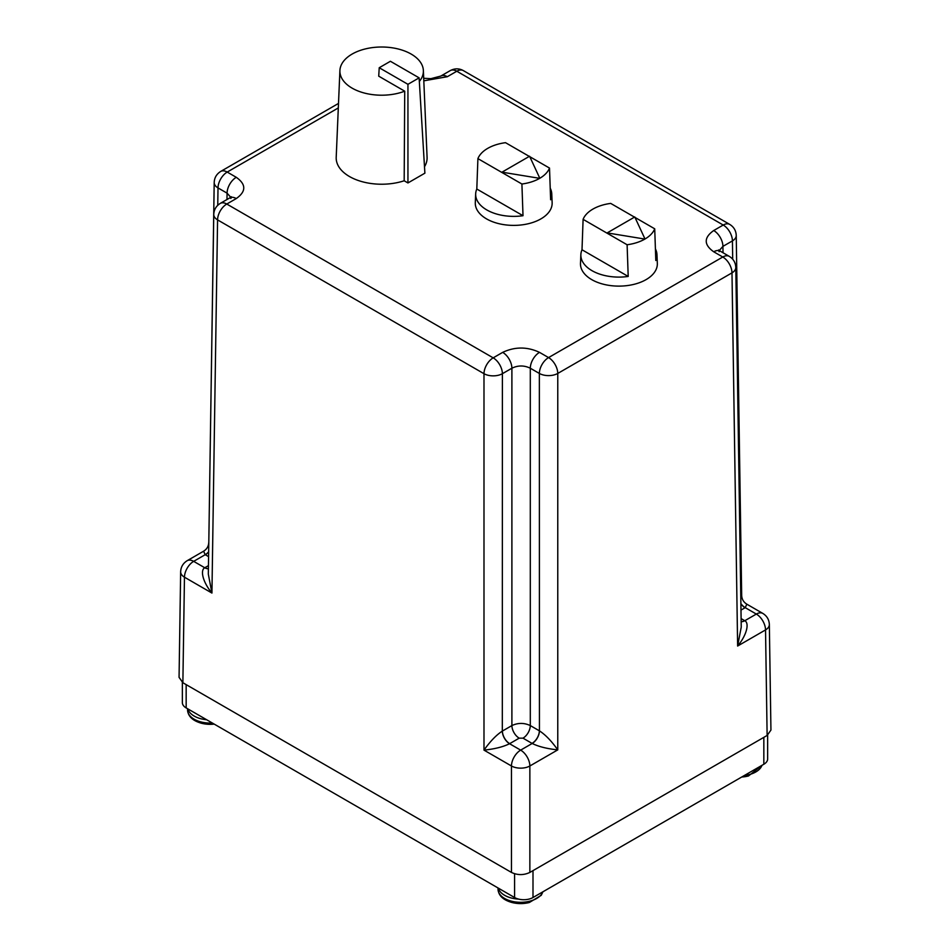 <?xml version="1.0" encoding="UTF-8"?>
<svg xmlns="http://www.w3.org/2000/svg" width="950" height="950" viewBox="0 0 950 950"><rect width="100%" height="100%" fill="white"/><g stroke="black" fill="none" stroke-linecap="round" stroke-linejoin="round"><path stroke-width="1.43" d="M182.352 682.409L182.352 702.596A13.015 7.517 0 0 0 186.164 707.916L186.164 684.629M514.591 873.774L514.591 897.524L186.164 707.916M514.591 897.524A13.015 7.517 0 0 0 532.997 897.524L532.997 870.627M763.836 737.354L763.836 764.251L532.997 897.524M763.836 764.251A13.015 7.517 0 0 0 767.648 758.943L767.648 735.134M767.125 735.454L770.937 730.075L769.346 624.506A13.015 7.517 179.1 0 1 765.534 629.921L767.125 735.454L529.862 872.432C523.723 875.306 517.584 875.306 511.456 872.432L182.875 682.729L179.063 677.35L180.654 571.781A13.015 7.517 -179.1 0 0 184.466 577.196L182.875 682.729M746.842 604.188L745.227 607.656L756.331 614.068A13.015 7.517 -60 0 1 762.838 613.427L746.842 604.188C743.577 602.169 741.855 599.236 741.677 595.401L736.238 235.469A13.015 7.517 179.1 0 1 732.426 240.896L732.699 259.207M740.739 594.142L741.677 595.401M741.107 618.604L744.788 620.73C749.597 623.105 746.676 635.277 737.627 646.036L741.238 627.131L735.799 267.449A13.015 7.517 179.1 0 1 731.987 272.864L557.769 373.445A13.015 7.386 180 0 1 539.362 373.445L539.434 730.859C545.431 734.742 551.534 741.083 557.769 749.871L529.862 765.985A13.015 7.386 180 0 1 511.456 765.985L511.456 872.432M502.681 352.367A13.015 7.517 60 0 1 511.896 368.22C518.023 365.251 524.163 365.251 530.302 368.22A13.015 7.517 -60 0 1 539.505 352.367C527.226 346.608 514.959 346.608 502.681 352.367L493.192 357.853A13.015 7.517 60 0 1 502.396 373.694A13.015 7.386 180 0 1 483.989 373.694L217.574 219.889A13.015 7.517 -179.1 0 1 213.762 214.474C213.952 209.713 216.125 206.019 220.269 203.395L229.769 197.909A13.015 7.517 60 0 1 236.277 198.562C246.252 191.473 246.252 184.383 236.277 177.306L227.216 172.069A13.015 7.517 120 0 0 218.013 187.922A13.015 7.517 -179.1 0 1 214.201 182.507L208.81 541.975M236.277 177.306A13.015 7.517 120 0 0 227.074 193.147L230.731 197.279M719.269 250.503L722.926 246.371L723.021 252.748M208.596 556.641L205.212 554.693L203.597 551.214L187.162 560.702A13.015 7.517 60 0 1 193.669 561.355L205.212 554.693A10.331 6.021 -59.6 0 0 208.667 551.748M713.723 230.529A13.015 7.517 60 0 1 722.926 246.371L732.426 240.896A13.015 7.517 60 0 0 723.223 225.043A13.015 7.517 -60 0 1 729.731 224.402L463.315 70.585A13.015 7.517 120 0 0 456.808 71.238L723.223 225.043L713.723 230.529C703.748 237.607 703.748 244.696 713.723 251.786L722.784 257.011L548.566 357.592A13.015 7.517 60 0 1 557.769 373.445L557.769 749.871C547.129 748.778 538.602 746.641 532.19 743.47L520.659 750.132A13.015 7.517 60 0 1 529.862 765.985L529.862 872.432M502.312 731.108A10.331 5.914 -119.6 0 0 509.556 743.719C503.156 746.89 494.629 749.028 483.989 750.12C490.212 741.344 496.327 735.003 502.312 731.108L502.396 373.694L511.896 368.22L511.896 725.574C518.023 722.712 524.163 722.712 530.302 725.574L539.362 730.811A10.331 5.961 120 0 1 532.048 743.387L522.999 738.162L519.199 738.162L509.556 743.719L520.659 750.132A13.015 7.517 120 0 0 511.456 765.985L483.989 750.12L483.989 373.694A13.015 7.517 -60 0 1 493.192 357.853L226.777 204.036L236.277 198.562M220.269 203.395A13.015 7.517 -120 0 1 226.777 204.036A13.015 7.517 120 0 0 217.574 219.889L211.933 593.061C202.884 582.303 199.963 570.143 204.773 567.756L193.669 561.355A13.015 7.517 120 0 0 184.466 577.196L211.933 593.061L208.323 574.156L213.762 214.474M550.216 188.183A38.059 21.969 180 0 1 551.76 193.859A38.059 21.969 180 0 1 550.62 199.761L549.516 168.079A36.729 21.209 180 0 1 539.695 178.339A36.729 21.209 180 0 1 521.906 184.015L523.011 215.709A38.059 21.969 180 0 1 486.804 209.938A38.059 21.969 180 0 1 475.665 193.859A38.059 21.969 180 0 1 476.805 189.026L477.909 158.614A36.729 21.209 180 0 1 505.519 142.678L529.293 156.406M475.665 193.859L475.297 202.647A38.439 22.194 0 0 0 486.543 218.892A38.439 22.194 0 0 0 528.865 223.594A38.439 22.194 0 0 0 552.14 202.647L551.76 193.859M523.011 215.709L476.805 189.026M477.909 158.614L521.906 184.015M539.695 178.339L501.98 172.176L539.695 178.339M549.516 168.079L529.791 156.691M539.695 178.006L529.577 156.239L501.98 172.176M339.91 70.514L336.205 157.344A45.458 26.244 0 0 0 349.505 176.546A45.458 26.244 0 0 0 404.178 180.773L404.724 91.188A41.741 24.094 180 0 1 352.129 88.148A41.741 24.094 180 0 1 339.91 70.514A41.741 24.094 180 0 1 366.142 48.735A41.741 24.094 180 0 1 411.16 54.067A41.741 24.094 180 0 1 423.367 70.514A41.741 24.094 180 0 1 419.342 81.451M424.496 166.737A45.458 26.244 0 0 0 427.084 157.344L423.367 70.514M404.178 180.773L407.942 182.946L424.887 173.173L419.116 77.853L407.942 84.312L379.228 67.735L378.718 76.166L404.724 91.188M407.942 182.946L407.942 84.312M379.228 67.735L390.402 61.275L419.116 77.853M655.417 248.912A38.059 21.969 180 0 1 656.961 254.588A38.059 21.969 180 0 1 655.809 260.502L654.716 228.808A36.729 21.209 180 0 1 644.884 239.079A36.729 21.209 180 0 1 627.107 244.756L628.199 276.438A38.059 21.969 180 0 1 591.992 270.667A38.059 21.969 180 0 1 580.866 254.588A38.059 21.969 180 0 1 582.006 249.767L583.098 219.343A36.729 21.209 180 0 1 610.707 203.407L634.493 217.134M580.866 254.588L580.486 263.387A38.439 22.194 0 0 0 591.731 279.621A38.439 22.194 0 0 0 634.054 284.323A38.439 22.194 0 0 0 657.329 263.387L656.961 254.588M628.199 276.438L582.006 249.767M583.098 219.343L627.107 244.756M644.884 239.079L607.169 232.904L644.884 239.079M654.716 228.808L634.98 217.419M644.884 238.747L634.778 216.968L607.169 232.904M542.818 891.86A22.622 13.062 0 0 1 541.559 894.235A22.622 13.062 0 0 1 536.655 898.474A22.622 13.062 0 0 1 512.003 901.312A22.622 13.062 0 0 1 498.037 889.248C498.512 895.601 503.156 900.018 511.967 902.5L511.967 902.5A21.47 12.397 -0 0 0 529.34 902.5L541.227 895.316L542.937 891.789M762.09 765.273L748.493 775.972A21.47 12.397 180 0 1 748.018 776.091A21.47 12.397 180 0 1 741.796 776.981M214.201 724.102A21.47 12.397 180 0 1 201.507 723.259L201.507 723.259A35.102 35.102 0 0 0 214.225 724.114M423.807 80.833L447.319 76.712L456.808 71.238A13.015 7.517 60 0 0 450.3 70.585C454.729 68.281 459.064 68.281 463.315 70.585M338.319 107.932L227.216 172.069A13.015 7.517 60 0 0 220.709 171.428C216.564 174.052 214.391 177.745 214.201 182.507M522.999 738.162A10.331 5.961 -60 0 0 530.302 725.574L530.302 368.22L539.362 373.445A13.015 7.517 120 0 1 548.566 357.592L539.505 352.367M741.154 621.692A10.331 6.021 120.4 0 0 744.788 620.73L756.331 614.068A13.015 7.517 60 0 1 765.534 629.921L737.627 646.036L731.987 272.864A13.015 7.517 -120 0 0 722.784 257.011A13.015 7.517 120 0 1 729.291 256.369C733.412 258.923 735.585 262.604 735.799 267.449M740.881 603.571A10.331 6.021 59.6 0 0 745.227 607.656L740.976 610.114M447.319 76.712A13.015 7.517 -120 0 0 440.8 76.071L430.932 78.66L423.7 78.292M713.723 251.786A13.015 7.517 -60 0 1 720.231 251.132L718.651 249.945L719.114 251.714M217.752 205.295L218.013 187.922L227.074 193.147L226.979 199.524M745.085 607.739A10.331 5.961 60 0 1 740.881 603.784M208.406 568.729A10.331 6.021 -120.4 0 1 204.773 567.756L208.454 565.63M539.434 730.859A10.331 5.914 119.6 0 1 532.19 743.47L532.048 743.387M509.699 743.636A10.331 5.961 -120 0 1 502.396 731.061L511.896 725.574A10.331 5.961 60 0 0 519.199 738.162M208.667 551.95A10.331 5.961 -60 0 1 205.354 554.776M741.154 621.644A10.331 5.961 120 0 0 744.646 620.647M204.915 567.673A10.331 5.961 -120 0 0 208.406 568.67M498.311 888.131A22.622 13.062 -0 0 0 518.534 899.092M744.337 775.509A22.622 13.062 0 0 0 748.457 774.784A22.622 13.062 0 0 0 755.808 771.958A22.622 13.062 0 0 0 761.971 765.332M206.649 719.744A22.622 13.062 180 0 1 187.851 708.89M187.566 708.724L187.566 709.994A22.622 13.062 0 0 0 212.301 723.009M736.238 235.469C736.024 230.636 733.851 226.943 729.731 224.402M769.346 624.506C769.132 619.673 766.959 615.98 762.838 613.427M230.886 198.491L231.349 196.721L229.769 197.909M338.509 103.419L220.709 171.428M440.8 76.071L450.3 70.585M187.162 560.702C183.018 563.326 180.844 567.019 180.654 571.781M720.231 251.132L729.291 256.369M208.763 542.426C208.584 546.262 206.862 549.195 203.597 551.214M498.037 889.248L498.037 887.965M511.967 902.5A35.102 35.102 0 0 0 529.34 902.5M741.748 777.017A35.102 35.102 0 0 0 748.493 775.972M187.566 709.994C188.053 716.371 192.708 720.789 201.507 723.259"/></g></svg>
